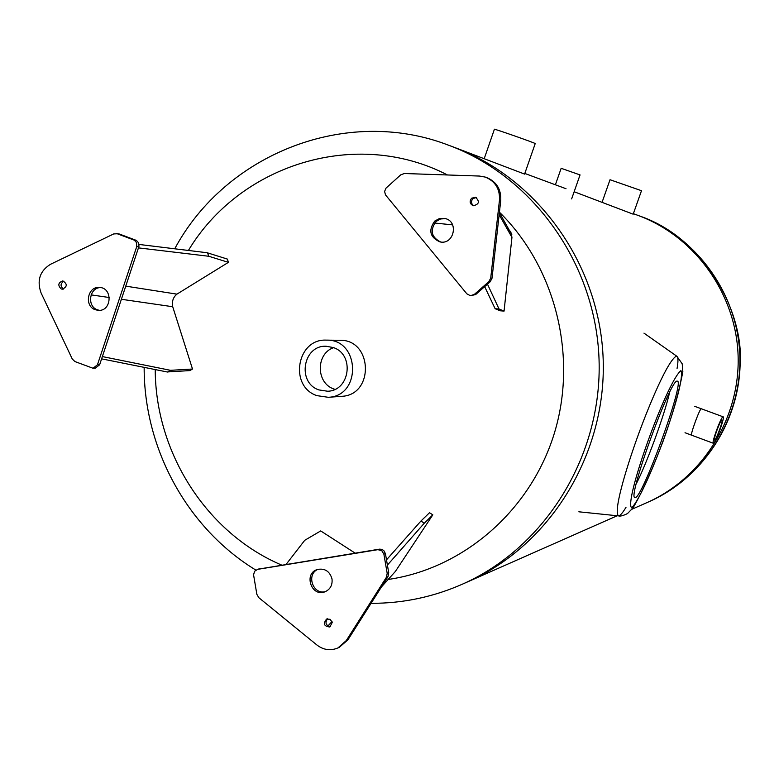 <?xml version="1.0" encoding="UTF-8"?>
<svg xmlns="http://www.w3.org/2000/svg" width="779" height="779" viewBox="0 0 779 779"><rect width="100%" height="100%" fill="white"/><g stroke="black" fill="none" stroke-linecap="round" stroke-linejoin="round"><path stroke-width="1.17" d="M339.829 340.296L339.673 340.287C372.674 339.118 374.582 395.235 341.572 396.326L341.377 396.336M174.73 248.793C225.725 153.814 346.421 105.798 448.451 145.167C533.235 176.375 595.867 264.071 599.051 359.567C602.352 455.072 545.806 546.839 463.339 583.763L468.792 581.348C550.471 544.784 606.452 453.953 603.18 359.45C600.034 264.948 538.026 178.157 454.06 147.25C538.026 178.157 600.034 264.948 603.18 359.45C606.452 453.953 550.471 544.784 468.792 581.348L465.959 582.604M100.598 287.578C89.351 287.5 86.654 306.293 97.404 309.799L99.449 310.344M95.204 309.711C83.859 305.991 87.686 286.078 99.488 287.441C112.994 287.763 111.825 311.473 98.368 310.363L95.204 309.711M63.946 281.17C60.285 283.566 60.119 286.205 63.459 289.077M61.259 288.96C57.597 285.348 58.113 282.66 62.817 280.898C67.549 283.984 67.374 286.75 62.32 289.194L61.259 288.96M41.044 292.865C36.71 280.518 39.826 271.014 50.411 264.344L113.695 233.934L117.269 233.768L134.28 240.156L136.539 242.59L136.724 246.602L97.433 364.825L93.022 368.253L74.94 361.563L72.281 359.031L41.044 292.865M93.022 368.253L95.223 368.204L99.634 364.786L138.983 246.281L138.652 242.853L136.393 240.419L119.421 234.041L116.256 233.515M167.68 371.924L189.872 370.59L192.501 369.022L172.714 306.731C171.731 301.444 173.142 297.247 176.93 294.141L228.413 262.357L227.4 259.086L207.535 252.863M102.361 356.578L170.484 370.317L192.501 369.022M228.413 262.357L208.762 256.262L207.506 252.786L139.081 244.45M138.487 247.888L208.762 256.262M101.601 358.846L167.495 372.031L170.484 370.317M445.569 218.646L440.563 218.957L436.133 221.431C429.735 230.243 431.235 237.108 440.641 242.006M434.701 221.1L439.492 218.529L444.858 218.461C459.133 221.178 454.099 245.19 439.95 241.899C429.93 237.313 428.177 230.38 434.701 221.1M476.203 197.535L472.96 198.587C470.75 201.401 471.061 203.816 473.895 205.841M471.616 198.207L475.55 197.291C479.961 201.547 479.173 204.361 473.213 205.724C469.805 203.913 469.27 201.41 471.616 198.207M470.36 295.718L475.638 294.569L490.176 281.794L492.016 278.239L500.751 200.427C501.257 189.297 496.535 181.663 486.593 177.534L485.288 177.096C495.249 181.234 499.982 188.888 499.485 200.047L490.721 278.064L488.881 281.628L474.304 294.433L470.36 295.718L466.855 293.829L385.469 194.867L384.612 191.43L386.004 188.138L400.718 174.856L404.34 173.513L479.494 176.054L485.288 177.096M484.665 286.643L495.123 308.708L500.089 310.763L504.062 311.113L511.949 237.352L510.79 231.801L506.584 227.867M434.633 223.028L452.609 224.868M495.123 308.708L499.096 309.039L504.062 311.113M487.479 284.169L499.096 309.146M318.26 569.225C305.67 573.899 312.924 595.565 325.729 591.504M332.01 578.933C332.633 585.078 330.277 589.372 324.96 591.816C311.464 597.386 303.343 573.558 317.335 569.488C324.824 568.057 329.712 571.202 332.01 578.933M327.531 618.789C324.755 622.937 325.797 625.527 330.627 626.559M332.234 622.402L329.858 626.998C323.937 626.374 322.866 623.716 326.625 619.032L330.16 619.324L332.234 622.402M339.342 647.3L347.921 639.832L387.981 576.645L388.731 572.779L385.43 553.635L383.755 550.51L381.739 549.322L379.441 549.156L258.365 569.137M346.285 640.572L337.92 647.943C330.559 651.001 323.577 650.037 316.985 645.061L258.803 597.678L256.856 594.299L253.574 574.853L254.567 571.28L257.674 569.352L377.883 549.672L381.749 550.636L383.881 554.161L387.192 573.354L386.442 577.22L346.285 640.572L347.921 639.832M381.467 586.918L395.391 571.426L432.822 514.831L429.492 512.748L420.991 520.976L386.501 559.838M355.156 553.139L320.714 530.927L304.735 540.305L286.059 564.454M432.822 514.831L424.243 523.254L420.991 520.976M387.406 565.106L424.312 523.157M333.363 347.57C354.825 354.445 350.005 390.873 327.618 391.233L318.864 389.909C296.78 382.674 302.973 345.107 326.089 346.236L333.363 347.57M333.616 347.658C315.738 353.666 315.914 383.102 333.85 388.984L334.902 389.354M316.897 395.635L328.28 397.3C361.914 396.199 359.966 338.933 326.343 340.131C296.838 338.437 288.727 386.374 316.897 395.635M633.181 214.186L574.152 191.741M524.588 174.087L453.982 147.221M691.606 435.179C689.882 435.646 699.931 407.768 701.343 408.78M638.079 215.423L638.128 215.442C694.761 236.339 736.019 293.547 738.102 355.584C740.235 417.612 702.95 477.498 647.855 502.212L645.947 503.049M677.068 368.448C678.314 361.485 678.236 357.415 676.834 356.237L676.367 356.139C667.973 360.239 649.316 404.145 637.329 437.457C625.284 471.022 613.112 512.387 618.594 515.902C620.308 515.591 622.781 512.699 626.034 507.236M677.155 381.116L677.35 381.126C685.228 380.59 641.399 501.033 635.031 497.508C626.618 499.904 670.446 378.682 677.155 381.116M636.18 483.973C646.813 463.339 664.438 415.09 669.658 392.285M714.635 440.057L714.547 440.067C712.863 440.291 720.643 419.209 721.948 420.027C723.564 419.832 716.213 439.969 714.635 440.057M713.476 443.261C715.57 443.115 725.259 416.58 723.126 416.814C721.412 415.723 711.12 443.592 713.36 443.27L713.476 443.261M555.388 184.789L561.162 168.303L580.053 174.924M602.138 202.112L610.025 179.725L641.497 190.709L633.181 214.206M484.295 158.449L494.392 129.295C491.734 127.795 534.861 142.859 535.222 143.57L535.212 143.618M633.366 213.68L638.128 215.442C694.761 236.339 736.019 293.547 738.102 355.584C740.235 417.612 702.95 477.498 647.855 502.212L648.303 502.007M281.813 565.145C206.678 533.255 155.469 452.901 155.225 369.577M188.401 250.458C240.234 164.077 356.587 127.824 447.487 174.973M499.436 212.2C555.7 267.45 577.969 356.597 554.21 433.718C530.392 510.858 463.32 568.651 388.176 579.459M97.433 364.825L99.634 364.786M136.724 246.602L138.828 246.846M133.774 239.932L135.897 240.195M117.269 233.768L119.421 234.041M91.114 294.881L109.362 297.529M121.407 299.282L172.714 306.731M125.77 286.146L176.93 294.141M499.485 200.047L500.751 200.427M474.304 294.433L475.638 294.569M488.881 281.628L490.176 281.794M490.721 278.064L492.016 278.239M499.154 214.731L511.949 237.352M386.442 577.22L387.981 576.645M387.192 573.354L388.731 572.779M383.881 554.161L385.43 553.635M377.883 549.672L379.441 549.156M257.674 569.352L259.514 568.797M327.891 625.985L332 621.554M680.924 370.59C686.718 381.895 647.446 491.198 631.711 507.85C623.434 502.513 666.415 382.44 680.924 370.59M640.533 216.328C696.806 237.098 737.791 293.917 739.855 355.526C741.968 417.145 704.937 476.621 650.202 501.17C701.733 477.975 737.869 424.273 740.05 366.627C744.958 313.314 705.19 238.773 640.533 216.328L638.128 215.442M371.077 603.316C403.016 603.443 433.776 596.928 463.339 583.763M144.154 367.357C143.911 448.558 187.194 528.25 255.824 570.072M448.451 145.167L454.06 147.25M499.388 212.589L511.881 234.82M337.92 647.943L339.576 647.193M257.06 569.488L258.901 568.943M328.28 397.3L341.572 396.326M326.508 340.131L341.183 340.306M468.792 581.348L617.202 515.756M632.051 509.193L647.855 502.212M524.812 173.454L566.021 188.722M618.594 515.902C620.298 516.448 623.278 515.659 627.514 513.546L633.142 507.742C642.276 492.007 652.335 469.61 663.338 440.563C672.559 414.74 679.064 391.779 682.842 371.661L682.209 363.822L676.834 356.237L643.96 333.13M618.253 515.864L578.855 511.803M685.023 432.734L713.301 443.251M694.751 406.346L723.126 416.814M571.63 198.908L580.053 174.905M524.569 174.136L535.222 143.57"/></g></svg>
